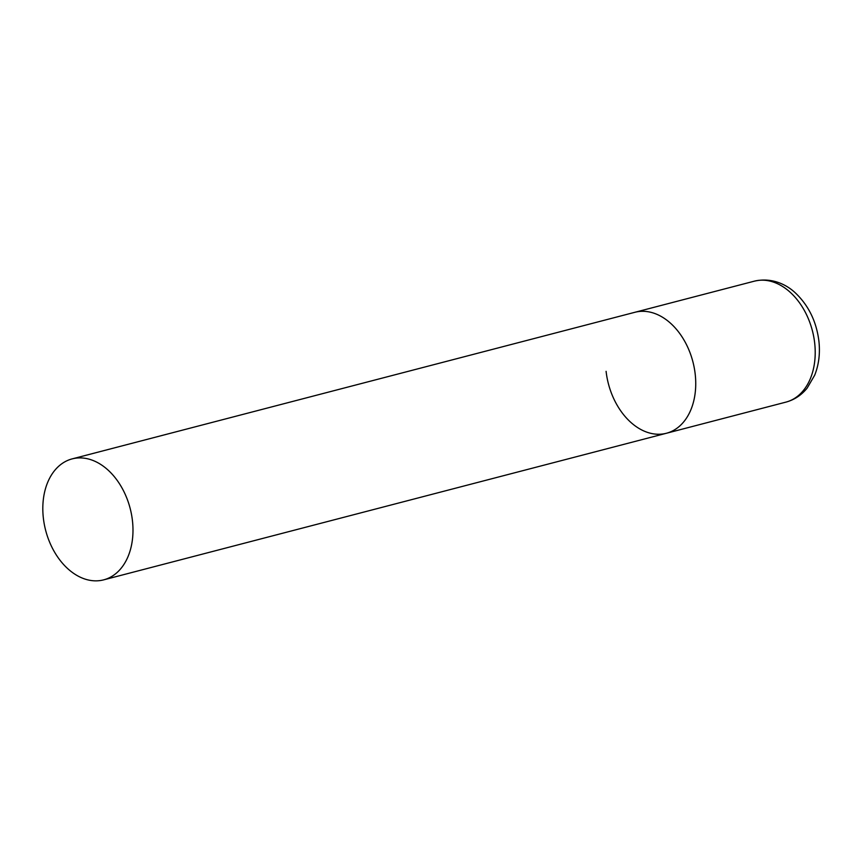 <?xml version="1.0" encoding="UTF-8"?>
<svg xmlns="http://www.w3.org/2000/svg" width="862" height="862" viewBox="0 0 862 862"><rect width="100%" height="100%" fill="white"/><g stroke="black" fill="none" stroke-linecap="round" stroke-linejoin="round"><path stroke-width="1.29" d="M72.149 458.886A62.506 43.66 -104.6 0 0 44.274 524.182A62.506 43.66 -104.6 0 0 94.798 580.837A62.506 43.66 -104.6 0 0 103.666 579.857A62.506 43.66 -104.6 0 0 131.53 514.571A62.506 43.66 -104.6 0 0 81.006 457.916A62.506 43.66 -104.6 0 0 72.149 458.886L754.369 281.163A62.506 43.66 75.4 0 1 814.687 343.098A62.506 43.66 75.4 0 1 785.885 402.134L666.412 433.263A62.506 43.66 -104.6 0 0 694.276 367.966A62.506 43.66 -104.6 0 0 643.763 311.311A62.506 43.66 -104.6 0 0 634.895 312.292A62.506 43.66 75.4 0 1 695.214 374.216A62.506 43.66 75.4 0 1 666.412 433.263A62.506 43.66 75.4 0 1 606.094 371.328M785.885 402.134C794.322 399.849 801.412 395.173 807.155 388.105L814.709 375.153C818.846 364.712 820.247 353.345 818.9 341.083C816.476 321.838 808.836 305.978 795.971 293.489C787.728 285.376 772.643 276.961 754.369 281.163M666.412 433.263L103.666 579.857"/></g></svg>
